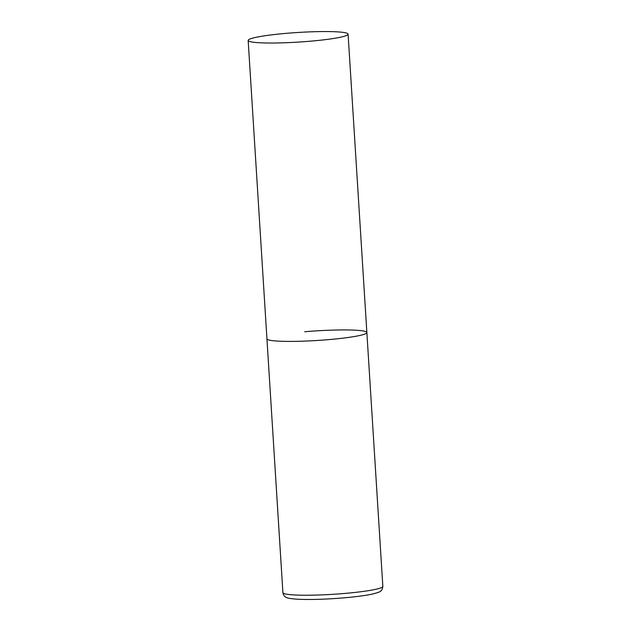 <?xml version="1.0" encoding="UTF-8"?>
<svg xmlns="http://www.w3.org/2000/svg" width="631" height="631" viewBox="0 0 631 631"><rect width="100%" height="100%" fill="white"/><g stroke="black" fill="none" stroke-linecap="round" stroke-linejoin="round"><path stroke-width="0.95" d="M304.726 331.748A50.062 4.811 176.4 0 1 366.863 332.521A50.062 4.811 176.4 0 1 329.074 339.588A50.062 4.811 176.4 0 1 266.937 338.808A50.062 4.811 -3.6 0 0 268.443 339.864A50.062 4.811 -3.6 0 0 323.182 340.062A50.062 4.811 -3.6 0 0 366.863 332.521L382.836 586.349A50.062 4.811 176.4 0 1 345.047 593.408A50.062 4.811 176.4 0 1 282.909 592.635C283.422 595.23 284.581 596.816 286.387 597.391C287.365 598.22 291.506 598.851 298.81 599.284C311.438 599.781 326.598 599.292 344.289 597.817C356.326 596.768 365.759 595.498 372.574 594.023C377.709 592.706 380.359 591.736 380.54 591.113C381.676 590.719 382.441 589.133 382.836 586.349M249.671 41.48A50.062 4.811 -3.6 0 0 304.41 41.678A50.062 4.811 -3.6 0 0 348.091 34.145A50.062 4.811 -3.6 0 0 346.585 33.096A50.062 4.811 -3.6 0 0 291.845 32.899A50.062 4.811 -3.6 0 0 248.164 40.431A50.062 4.811 -3.6 0 0 249.671 41.48M248.164 40.431L282.909 592.635M366.863 332.521L348.091 34.145"/></g></svg>
